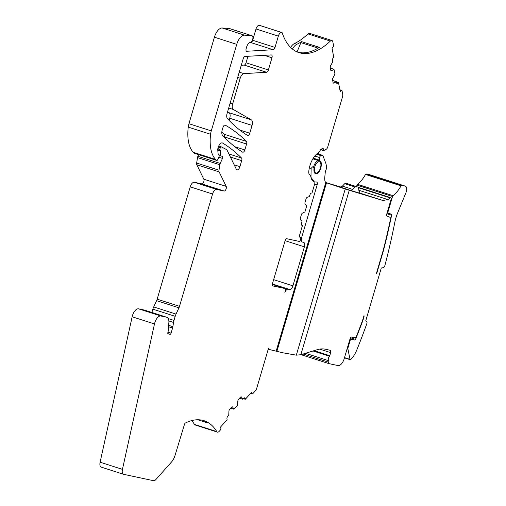 <?xml version="1.0" encoding="UTF-8"?>
<svg xmlns="http://www.w3.org/2000/svg" width="506" height="506" viewBox="0 0 506 506"><rect width="100%" height="100%" fill="white"/><g stroke="black" fill="none" stroke-linecap="round" stroke-linejoin="round"><path stroke-width="0.76" d="M350.386 337.704L355.535 339.355A1.069 0.525 107.8 0 1 354.788 340.07L351.05 339.273L350.234 340.19L347.812 348.413L350.019 359.38A1.069 0.525 107.8 0 0 350.266 359.722A1.069 0.525 107.8 0 0 350.683 359.564A18.728 9.19 107.8 0 0 356.825 349.918A347.856 170.642 107.8 0 0 366.793 323.77A2.138 1.05 107.8 0 0 366.616 321.329L365.762 320.791L381.309 267.959L383.339 267.706A2.138 1.05 107.8 0 0 384.819 265.751A347.856 170.642 107.8 0 0 394.724 222.735A26.761 13.124 107.8 0 1 397.741 212.691L405.894 192.843A5.351 2.625 107.8 0 0 405.319 186.138A5.351 2.625 107.8 0 0 405.192 186.107L401.682 185.354A1.069 0.525 107.8 0 0 401.037 185.847A26.761 13.124 107.8 0 1 393.023 195.683A1.069 0.525 107.8 0 0 392.523 196.505L388.001 211.875A1.069 0.525 107.8 0 0 388.178 213.001A151.262 74.205 107.8 0 1 391.385 214.335A1.069 0.525 107.8 0 1 391.587 215.271A347.945 170.686 107.8 0 1 383.447 250.622L376.983 272.582A1.069 0.525 107.8 0 1 376.407 273.455L383.143 250.559A347.856 170.642 107.8 0 0 390.379 219.623A2.675 1.316 107.8 0 0 389.873 217.238A147.973 72.586 107.8 0 0 386.717 215.967A1.069 0.525 107.8 0 1 386.533 214.841L391.068 199.421A1.607 0.791 107.8 0 0 390.79 197.732A1.607 0.791 107.8 0 0 390.227 197.903L358.577 187.751M325.737 182.514L340.867 187.106M392.523 196.505L356.996 185.107L356.553 186.619M356.996 185.107A1.069 0.525 -72.2 0 1 357.495 184.292L393.023 195.683M405.192 186.107L369.671 174.709L366.154 173.963A1.069 0.525 -72.2 0 0 365.515 174.45A26.761 13.124 -72.2 0 1 357.495 184.292M305.498 353.289L328.938 360.81L328.653 362.214A1.607 0.791 107.8 0 0 329.001 363.643A1.607 0.791 107.8 0 0 329.039 363.65L338.059 365.572A8.026 3.94 107.8 0 0 344.194 358.703L350.304 337.932A1.069 0.525 107.8 0 1 351.12 337.015L354.693 337.78A2.675 1.316 107.8 0 0 356.572 335.971A347.856 170.642 107.8 0 0 362.638 320.228L363.985 315.649A1.069 0.525 107.8 0 1 364.01 316.648L362.935 320.298A347.945 170.686 107.8 0 1 355.535 339.355M328.938 360.81L328.818 360.329A2.138 1.05 107.8 0 0 328.818 360.329A2.138 1.05 107.8 0 1 328.331 358.4A2.138 1.05 107.8 0 1 329.627 356.294L330.595 352.606A2.675 1.316 107.8 0 0 330.013 350.234A2.675 1.316 107.8 0 0 329.95 350.215L325.08 349.178A53.516 26.255 107.8 0 0 317.395 349.646L300.849 354.712L349.248 190.262L382.96 200.496L387.893 199.573A28.361 13.915 107.8 0 0 390.227 197.903M300.849 354.712L296.32 355.168L282.31 352.682L268.73 349.368A1.069 0.525 -72.2 0 1 268.705 349.361A1.069 0.525 -72.2 0 1 268.522 348.236L256.763 388.165A4.016 1.967 -72.2 0 1 255.397 390.765L252.981 393.478A1.341 0.658 -72.2 0 1 252.38 393.75A1.341 0.658 -72.2 0 1 252.07 393.282L251.83 391.998L245.321 399.285L245.176 398.481A1.872 0.917 -72.2 0 0 244.733 397.83A1.872 0.917 -72.2 0 0 243.898 398.209L242.817 399.266L241.558 397.14A1.872 0.917 -72.2 0 0 241.248 396.875A1.872 0.917 -72.2 0 0 240.413 397.248L238.573 399.31A1.872 0.917 -72.2 0 0 237.795 401.359L237.447 405.439L233.93 409.221L232.671 407.102A1.872 0.917 -72.2 0 0 232.362 406.83A1.872 0.917 -72.2 0 0 231.527 407.21L229.686 409.265A1.872 0.917 -72.2 0 0 228.908 411.315L228.782 414.806L227.713 416.343A1.872 0.917 -72.2 0 0 226.966 418.879L227.118 419.683L220.616 426.969L220.856 428.253A1.341 0.658 -72.2 0 1 220.325 430.068L219.212 431.314A4.016 1.967 -72.2 0 1 217.422 432.124A4.016 1.967 -72.2 0 1 216.783 431.58L194.449 424.414A4.016 1.967 -72.2 0 0 195.082 424.958L217.422 432.124M301.861 225.328L302.461 225.461L299.52 235.467A1.607 0.791 -72.2 0 0 299.799 237.156A1.607 0.791 -72.2 0 0 299.837 237.169L300.355 237.276A1.607 0.791 -72.2 0 1 300.393 237.289A1.607 0.791 -72.2 0 1 300.672 238.984L300.374 240.008A1.607 0.791 -72.2 0 1 299.147 241.381L286.516 238.687A1.607 0.791 -72.2 0 0 285.289 240.059L272.31 284.17A1.607 0.791 -72.2 0 0 272.589 285.865A1.607 0.791 -72.2 0 0 272.626 285.877L285.257 288.572A1.607 0.791 -72.2 0 1 285.295 288.578A1.607 0.791 -72.2 0 1 285.58 290.273L284.821 292.841A4.282 2.1 -72.2 0 1 288.091 289.173L272.323 284.119M316.68 182.027L316.326 182.008C317.294 182.065 317.566 183.008 317.154 184.848L301.639 237.554A4.282 2.1 -72.2 0 0 302.398 242.07A4.282 2.1 -72.2 0 0 302.493 242.096L303.524 242.317A4.282 2.1 -72.2 0 1 303.625 242.342A4.282 2.1 -72.2 0 1 304.378 246.858L292.911 285.839A4.282 2.1 -72.2 0 1 289.641 289.508L288.091 289.173M316.326 182.008L314.352 181.92L310.969 177.321L311.133 168.409L312.55 166.841L313.752 167.6L314.005 168.625C313.701 171.572 314.283 173.292 315.75 173.786C319.71 175.057 323.751 161.793 319.653 160.997L319.45 157.524L320.545 155.506L322.853 155.418L326.047 163.938L326.705 168.087L325.326 171.572L324.757 177.581A8.026 3.94 -72.2 0 0 324.725 179.421A8.026 3.94 -72.2 0 0 325.782 182.565L345.218 189.023L296.32 355.168M349.248 190.262L345.218 189.023M360.019 193.292L350.55 190.414L352.802 189.459L355.117 187.03L356.243 186.55L358.014 187.087L360.019 193.292M319.684 161.003L312.879 158.795M301.943 225.353A1.872 0.917 -72.2 0 1 301.905 225.341A1.872 0.917 -72.2 0 1 301.57 223.367L301.981 221.337L300.539 219.813A1.872 0.917 -72.2 0 1 300.419 217.972L301.38 214.708A1.872 0.917 -72.2 0 1 302.506 213.134L304.941 211.913L306.655 206.094L305.181 204.038A1.872 0.917 -72.2 0 1 305.061 202.198L306.022 198.934A1.872 0.917 -72.2 0 1 307.148 197.359L309.261 196.594L310.026 194.639A1.872 0.917 -72.2 0 1 311.456 193.039L311.974 193.147L314.764 183.659A1.607 0.791 -72.2 0 0 314.479 181.964A1.607 0.791 -72.2 0 1 314.479 181.964A14.984 7.35 -72.2 0 1 314.352 181.926A14.984 7.35 -72.2 0 1 310.836 176.727A5.351 2.625 -72.2 0 0 309.849 174.987A5.351 2.625 -72.2 0 1 308.799 171.325A16.053 7.875 -72.2 0 1 318.261 152.856A4.282 2.1 -72.2 0 0 319.956 150.801L320.216 150.276A1.607 0.791 -72.2 0 1 320.791 149.542L322.752 148.169A0.803 0.392 -72.2 0 1 322.999 148.113A0.803 0.392 -72.2 0 1 323.201 148.505L322.569 148.302M336.642 82.864L337.945 83.281L338.52 82.63L340.222 91.668L341.145 90.631A1.341 0.658 -72.2 0 1 341.74 90.359A1.341 0.658 -72.2 0 1 342.056 90.827L342.688 94.192A4.016 1.967 -72.2 0 1 342.454 97.032L327.73 147.044A2.675 1.316 -72.2 0 1 326.281 149.226L323.688 150.605A0.803 0.392 -72.2 0 1 323.492 150.636A0.803 0.392 -72.2 0 1 323.29 150.244L323.201 148.505M337.945 83.281A1.872 0.917 -72.2 0 1 337.104 83.661A1.872 0.917 -72.2 0 1 336.667 83.009L336.319 81.649L334.017 83.009A1.872 0.917 -72.2 0 1 333.505 83.104A1.872 0.917 -72.2 0 1 333.062 82.453L332.581 79.897A1.872 0.917 -72.2 0 1 333.03 77.779L334.978 74.04L333.998 69.297L331.696 70.657A1.872 0.917 -72.2 0 1 331.183 70.758A1.872 0.917 -72.2 0 1 330.741 70.106L330.26 67.551A1.872 0.917 -72.2 0 1 330.709 65.432L332.531 62.301L332.436 60.518A1.872 0.917 -72.2 0 1 333.188 57.981L333.764 57.336L332.062 48.298L332.992 47.26A1.341 0.658 -72.2 0 0 333.524 45.445L332.853 41.89A4.016 1.967 -72.2 0 0 331.917 40.499L309.577 33.333A4.016 1.967 -72.2 0 0 308.009 33.908A80.277 39.379 -72.2 0 1 294.46 43.548A10.702 5.25 -72.2 0 0 290.602 47.412M251.457 35.641L244.55 35.154A10.702 5.25 -72.2 0 0 236.745 44.37L214.411 37.204A10.702 5.25 -72.2 0 1 222.21 27.988L229.117 28.475L251.969 35.749A3.479 1.708 -72.2 0 1 252.051 35.774A3.479 1.708 -72.2 0 1 252.76 39.088A3.479 1.708 -72.2 0 1 250.476 42.396L249.977 42.536A5.332 2.619 -72.2 0 0 246.618 47.064L246.182 48.551A2.675 1.316 -72.2 0 0 246.454 51.27A5.351 2.625 -72.2 0 0 246.58 51.27L273.151 49.733A2.675 1.316 -72.2 0 0 275.011 47.431L278.338 36.128A4.282 2.1 -72.2 0 1 281.608 32.466L281.867 32.523A1.607 0.791 -72.2 0 1 281.905 32.529A1.607 0.791 -72.2 0 1 282.24 32.922A80.277 39.379 -72.2 0 0 298.989 52.63A80.277 39.379 -72.2 0 0 330.348 41.075A4.016 1.967 -72.2 0 1 331.917 40.499M236.745 44.37L211.28 130.89L188.947 123.723A10.702 5.25 -72.2 0 0 188.245 127.114A37.463 18.374 -72.2 0 0 193.362 152.331A53.516 26.255 -72.2 0 0 194.323 153.217A1.341 0.658 -72.2 0 0 194.443 153.286A1.341 0.658 -72.2 0 0 194.576 153.299M216.783 431.58A80.277 39.379 -72.2 0 0 204.019 420.701A80.277 39.379 -72.2 0 0 185.367 423.029A1.607 0.791 -72.2 0 0 184.488 424.319L175.089 455.267A10.702 5.25 -72.2 0 1 171.496 462.022L155.823 479.587A5.351 2.625 -72.2 0 1 153.558 480.7L123.698 474.331A5.351 2.625 -72.2 0 1 123.572 474.293A5.351 2.625 -72.2 0 1 122.446 469.366L154.488 323.948A8.026 3.94 -72.2 0 1 160.902 316.003L166.676 317.237A8.026 3.94 -72.2 0 1 166.866 317.287A8.026 3.94 -72.2 0 1 168.852 322.746L168.131 331.493A1.341 0.658 -72.2 0 1 168.036 331.999L167.891 332.486A1.341 0.658 -72.2 0 0 168.125 333.897A1.341 0.658 -72.2 0 0 168.156 333.903L170.041 334.308A1.341 0.658 -72.2 0 0 171.06 333.163L172.571 328.027A5.351 2.625 -72.2 0 0 172.875 326.68L173.533 322.448A8.026 3.94 -72.2 0 1 173.988 320.431L175.196 316.326A8.026 3.94 -72.2 0 1 176.031 314.099L178.947 307.819A5.351 2.625 -72.2 0 0 179.504 306.339L212.564 194.013A5.351 2.625 -72.2 0 1 216.65 189.434L224.12 191.028A2.675 1.316 -72.2 0 0 225.929 189.396A2.675 1.316 -72.2 0 0 226.176 186.379L219.142 171.907A2.675 1.316 -72.2 0 1 219.003 170.218L219.844 164.766A2.675 1.316 -72.2 0 1 220.236 163.438L222.463 158.391A1.607 0.791 -72.2 0 0 222.324 156.303A1.607 0.791 -72.2 0 0 222.292 156.297L220.742 155.968A1.069 0.525 -72.2 0 1 220.717 155.956A1.069 0.525 -72.2 0 1 220.452 155.323L220.559 151.199A1.341 0.658 -72.2 0 0 220.224 150.402A1.341 0.658 -72.2 0 0 220.192 150.396L220.066 150.371A1.069 0.525 -72.2 0 1 220.04 150.364A1.069 0.525 -72.2 0 1 219.851 149.232L220.306 147.695A1.069 0.525 -72.2 0 1 221.147 146.784A1.069 0.525 -72.2 0 1 221.185 146.803L226.15 149.365A8.026 3.94 -72.2 0 1 227.289 150.63L236.302 169.187A3.744 1.841 -72.2 0 0 236.979 169.839A3.744 1.841 -72.2 0 0 239.926 166.657L241.691 160.655A2.675 1.316 -72.2 0 0 241.501 158.011A353.479 173.4 -72.2 0 0 222.665 143.065A5.351 2.625 -72.2 0 0 222.387 142.939A5.351 2.625 -72.2 0 0 218.175 147.48L217.947 148.252A2.675 1.316 -72.2 0 0 217.757 149.89L218.175 154.45A1.069 0.525 -72.2 0 0 218.434 154.925A1.069 0.525 -72.2 0 0 218.459 154.931L218.832 155.013A1.341 0.658 -72.2 0 1 218.864 155.019A1.341 0.658 -72.2 0 1 218.984 156.759L217.713 159.637A1.341 0.658 -72.2 0 1 216.777 160.446A1.341 0.658 -72.2 0 1 216.663 160.383A53.516 26.255 -72.2 0 1 215.701 159.498A37.463 18.374 -72.2 0 1 210.578 134.273A10.702 5.25 -72.2 0 1 211.28 130.89M246.58 144.033L244.847 149.934A2.675 1.316 -72.2 0 1 242.741 152.205A2.675 1.316 -72.2 0 1 242.595 152.135A332.606 163.16 -72.2 0 1 222.539 135.298A5.351 2.625 -72.2 0 1 222.21 130.055L223.001 127.367A2.675 1.316 -72.2 0 1 225.107 125.09A2.675 1.316 -72.2 0 1 225.227 125.146A353.479 173.4 -72.2 0 1 246.39 141.389A2.675 1.316 -72.2 0 1 246.58 144.033L224.247 136.867A2.675 1.316 -72.2 0 0 224.057 134.223A353.479 173.4 -72.2 0 0 221.83 132.053M271.962 57.792L268.382 69.954A2.675 1.316 -72.2 0 1 266.529 72.257L243.911 73.642A5.351 2.625 -72.2 0 0 240.198 78.247L232.627 103.951A5.351 2.625 -72.2 0 0 233.317 109.486L251.374 119.884A5.351 2.625 -72.2 0 1 252.064 125.418L249.768 133.211A2.675 1.316 -72.2 0 1 247.662 135.488A2.675 1.316 -72.2 0 1 247.516 135.418A332.334 163.027 -72.2 0 1 227.453 118.6A5.351 2.625 -72.2 0 1 227.124 113.363L243.171 58.841A2.675 1.316 -72.2 0 1 243.196 58.753A2.675 1.316 -72.2 0 1 245.056 56.451L271.248 54.933A2.675 1.316 -72.2 0 1 271.494 54.964A2.675 1.316 -72.2 0 1 271.962 57.792L264.322 55.337M101.358 467.164A5.351 2.625 -72.2 0 1 101.238 467.127A5.351 2.625 -72.2 0 1 100.106 462.206L132.155 316.781A8.026 3.94 -72.2 0 1 138.562 308.837L144.343 310.07A8.026 3.94 -72.2 0 1 144.526 310.121A8.026 3.94 -72.2 0 1 144.71 310.191M175.196 316.326L152.856 309.16L151.882 312.48M152.856 309.16A8.026 3.94 -72.2 0 1 153.691 306.933L156.607 300.659A5.351 2.625 -72.2 0 0 157.164 299.172L190.224 186.847A5.351 2.625 -72.2 0 1 194.31 182.268L201.786 183.861A2.675 1.316 -72.2 0 0 203.589 182.23A2.675 1.316 -72.2 0 0 203.836 179.219L196.809 164.741A2.675 1.316 -72.2 0 1 196.663 163.052L197.511 157.6A2.675 1.316 -72.2 0 1 197.903 156.272L198.63 154.627M214.411 37.204L188.947 123.723M229.117 28.475L229.635 28.583A3.479 1.708 -72.2 0 1 229.718 28.608A3.479 1.708 -72.2 0 1 229.794 28.633M275.011 47.431L252.677 40.265A2.675 1.316 -72.2 0 1 250.818 42.567L249.698 42.637M252.677 40.265L256.004 28.962A4.282 2.1 -72.2 0 1 259.274 25.3L259.534 25.357A1.607 0.791 -72.2 0 1 259.565 25.363A1.607 0.791 -72.2 0 1 259.603 25.376M191.736 420.587A80.277 39.379 -72.2 0 1 194.449 424.414M268.382 69.954L246.049 62.788L247.965 56.28M251.374 119.884L229.035 112.718A5.351 2.625 -72.2 0 1 229.724 118.252L229.104 120.365M229.035 112.718L227.561 111.87M246.049 62.788A2.675 1.316 -72.2 0 1 244.189 65.091L241.273 65.268M350.55 190.414L340.165 187.081L342.41 186.126L344.725 183.697L345.851 183.216L347.641 183.76M319.647 160.99L312.993 158.859A6.692 3.283 -72.2 0 0 312.866 158.827A6.692 3.283 -72.2 0 1 312.866 158.827M302.461 225.461L301.709 225.221M318.4 153.988L318.875 152.363M338.52 82.63L336.471 81.978M333.188 82.813L334.017 83.009M330.867 70.467L331.696 70.657M297.073 51.903L300.893 42.605A1.607 0.791 -72.2 0 1 301.595 41.644L319.356 47.343A80.277 39.379 -72.2 0 1 318.938 47.608A80.277 39.379 -72.2 0 1 297.889 52.244M301.595 41.644A80.277 39.379 -72.2 0 1 301.178 41.909A80.277 39.379 -72.2 0 1 296.813 44.307L294.46 43.548M202.9 420.378A80.277 39.379 -72.2 0 1 207.043 422.586A80.277 39.379 -72.2 0 1 207.473 422.889L197.72 419.759M232.671 407.102L231.957 406.868M240.85 396.913L241.558 397.14M245.321 399.285L243.468 398.69M292.436 49.063A10.702 5.25 -72.2 0 1 296.813 44.307M329.001 363.643L301.013 354.662L328.97 363.624M328.653 362.214L303.107 354.023M329.627 356.294L313.05 350.981M329.956 355.762L314.068 350.664M319.678 349.102L330.595 352.606M272.367 283.967L289.641 289.508M292.911 285.839L273.638 279.66M285.112 240.679L304.378 246.858M301.639 237.554L299.508 236.871M317.154 184.848L314.65 184.045M359.462 192.957L382.96 200.496M387.893 199.573L358.653 190.193M386.856 213.753L391.587 215.271M387.09 212.956L391.385 214.335M387.172 212.678L388.178 213.001M387.457 211.698L388.001 211.875M365.515 174.45L401.037 185.847M366.154 173.963L401.682 185.354M347.812 348.413L347.274 348.236M350.234 340.19L349.69 340.013M351.05 339.273L350.007 338.938M354.788 340.07L350.114 338.571M347.761 349.197L347.059 348.969M350.019 359.38L344.51 357.615M326.44 182.982L276.946 351.158M325.782 182.565L276.219 350.968M352.802 189.459L342.41 186.126M320.545 155.506L316.484 154.203M319.45 157.524L314.783 156.025M319.299 160.105L313.265 158.163M311.133 168.409L309.362 167.84M285.257 288.572L272.253 284.397L285.295 288.578M323.29 150.244L320.893 149.472M341.145 90.631L339.95 90.251M332.708 80.562L336.174 81.675M330.386 68.215L333.852 69.328M330.348 41.075L308.009 33.908M281.867 32.523L259.534 25.357M281.608 32.466L259.274 25.3M278.338 36.128L256.004 28.962M273.151 49.733L250.818 42.567M251.969 35.749L229.635 28.583M244.55 35.154L222.21 27.988M210.578 134.273L188.245 127.114M215.701 159.498L193.362 152.331M216.663 160.383L194.323 153.217M222.665 143.065L222.083 142.875M241.501 158.011L228.908 153.969M241.691 160.655L230.401 157.031M239.926 166.657L234.177 164.811M221.103 146.778L218.725 146.013L221.147 146.784M220.306 147.695L218.314 147.056M219.851 149.232L217.858 148.593M220.015 150.352L217.744 149.624L220.04 150.364M220.559 151.199L217.795 150.314M220.452 155.323L218.194 154.602M222.463 158.391L218.782 157.208M220.236 163.438L197.903 156.272M219.844 164.766L197.511 157.6M219.003 170.218L196.663 163.052M219.142 171.907L196.809 164.741M226.176 186.379L203.836 179.219M224.12 191.028L201.786 183.861M216.65 189.434L194.31 182.268M212.564 194.013L190.224 186.847M179.504 306.339L157.164 299.172M178.947 307.819L156.607 300.659M176.031 314.099L153.691 306.933M173.988 320.431L168.264 318.597M173.533 322.448L168.865 320.949M172.875 326.68L168.637 325.32M172.571 328.027L168.523 326.724M171.06 333.163L167.979 332.176M170.041 334.308L167.859 333.606M166.676 317.237L144.343 310.07M160.902 316.003L138.562 308.837M154.488 323.948L132.155 316.781M122.446 469.366L100.106 462.206M230.698 408.133L233.842 409.145M239.585 398.178L242.728 399.183M244 398.102L245.176 398.481M252.07 393.282L250.989 392.934M246.39 141.389L224.057 134.223M244.847 149.934L234.835 146.721M266.529 72.257L244.189 65.091M243.911 73.642L239.249 72.149M240.198 78.247L237.694 77.443M232.627 103.951L230.129 103.154M233.317 109.486L228.699 108.006M252.064 125.418L229.724 118.252M249.768 133.211L239.73 129.991M355.117 187.03L344.725 183.697M356.243 186.55L345.851 183.216M347.628 183.76L358.02 187.094L347.622 183.754M313.505 167.442A6.692 3.283 -72.2 0 1 316.604 161.572A6.692 3.283 -72.2 0 1 318.862 160.75A6.692 3.283 -72.2 0 1 318.989 160.781M319.299 161.73A5.889 2.891 -72.2 0 1 320.475 167.979A5.889 2.891 -72.2 0 1 315.978 173.014A5.889 2.891 -72.2 0 1 314.428 168.542A5.889 2.891 -72.2 0 1 317.319 162.451A5.889 2.891 -72.2 0 1 319.299 161.73M300.893 42.605L318.097 48.121M390.79 197.732L358.356 187.328M369.797 174.741L405.319 186.138M344.441 357.856L350.266 359.722M317.186 153.603L322.853 155.418M323.492 150.636L320.602 149.706M341.74 90.359L339.861 89.758M332.695 80.486L336.319 81.649M330.374 68.133L333.998 69.297M281.905 32.529L259.565 25.363M252.051 35.774L229.718 28.608M216.777 160.446L194.443 153.286M166.866 317.287L144.526 310.121M123.572 474.293L101.238 467.127M230.666 408.171L233.93 409.221M239.553 398.216L242.817 399.266M252.38 393.75L250.736 393.219M315.143 173.59C319.501 175.373 323.581 160.971 319.02 160.794"/></g></svg>
